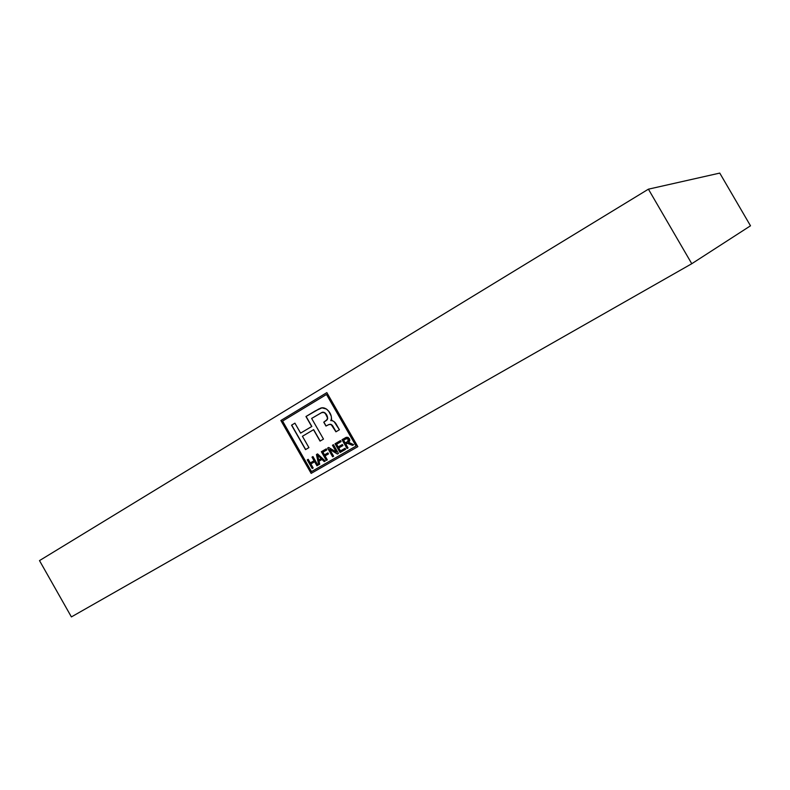 <?xml version="1.0" encoding="UTF-8"?>
<svg xmlns="http://www.w3.org/2000/svg" width="790" height="790" viewBox="0 0 790 790"><rect width="100%" height="100%" fill="white"/><g stroke="black" fill="none" stroke-linecap="round" stroke-linejoin="round"><path stroke-width="1.19" d="M311.497 471.61L282.573 421.07L326.487 394.467L356.073 446.054L311.497 471.61L282.573 421.07L326.487 394.467L356.073 446.054L311.497 471.61M345.635 449.312L345.042 448.286L340.46 450.922L338.772 447.969L342.949 445.55L342.366 444.523L338.179 446.943L336.619 444.217L341.092 441.62L340.51 440.593L335.039 443.763L340.056 452.512L345.635 449.312L340.056 452.512L345.635 449.312L345.042 448.286L340.46 450.922L338.772 447.969L342.949 445.55L342.366 444.523L338.179 446.943L336.619 444.217L341.092 441.62L340.51 440.593L335.039 443.763L340.056 452.512L335.039 443.763L340.51 440.603L335.177 443.694L340.184 452.443L345.635 449.312M328.482 453.904L327.899 452.887L324.463 454.872L322.913 452.156L326.833 449.885L326.25 448.868L321.352 451.712L326.329 460.402L327.307 459.839L325.046 455.889L328.482 453.904L327.899 452.887L324.463 454.872L322.913 452.156L326.833 449.885L326.25 448.868L321.352 451.712L326.329 460.402L327.307 459.839L325.046 455.889L328.482 453.904M314.637 461.745L316.948 465.794L317.926 465.231L312.968 456.571L312.001 457.134L314.055 460.728L310.272 462.92L308.219 459.326L307.251 459.889L312.198 468.519L313.166 467.966L310.855 463.928L314.766 461.666L316.948 465.794L317.926 465.231L312.968 456.571L312.001 457.134L314.055 460.728L310.272 462.92L308.219 459.326L307.251 459.889L312.198 468.519L313.166 467.966L310.855 463.928L314.637 461.745M311.645 418.424L321.412 412.716L324.068 412.35L326.132 414.572L327.574 417.92L326.734 420.102L323.752 422.186L325.964 426.047L329.015 424.536L331.178 424.576L335.928 431.814L339.414 429.77L334.15 421.712L332.106 420.438L330.743 420.635L331.622 419.362L331.198 416.044L328.857 411.481L326.497 409.042L321.965 407.857L315.18 410.968L305.957 416.518L311.695 426.531L300.615 433.118L294.917 423.154L291.55 425.178L305.532 449.609L308.92 447.624L302.432 436.278L313.521 429.711L320.049 441.106L323.485 439.092L311.645 418.424L323.485 439.092L320.049 441.106L313.521 429.711L302.432 436.278L308.92 447.624L305.532 449.609L291.55 425.178L294.917 423.154L291.688 425.109L305.671 449.53L291.55 425.178L294.917 423.163L300.615 433.118L311.695 426.531L305.957 416.518L320.226 408.331C326.063 405.3 333.755 415.254 330.743 420.635L330.931 420.537C333.36 420.655 335.276 422.137 336.678 424.99L339.414 429.77L335.928 431.814L333.202 427.064C332.077 424.645 330.477 423.884 328.403 424.773L325.964 426.047L323.752 422.186L326.023 420.675C329.687 418.73 325.51 410.998 321.994 412.439L311.645 418.424M319.723 464.194L318.992 461.182L321.984 459.454L324.226 461.617L325.253 461.024L317.56 453.904L316.454 454.556L318.706 464.787L319.723 464.194L318.706 464.787L319.723 464.194L318.992 461.182L321.984 459.454L324.226 461.617L325.253 461.024L317.56 453.904L316.454 454.556L318.706 464.787L316.454 454.556L317.56 453.914L316.583 454.477L318.834 464.708L319.723 464.194M337.409 454.033L338.466 453.43L333.459 444.691L332.462 445.264L336.372 452.087L328.679 447.456L327.633 448.068L332.63 456.788L333.617 456.215L329.716 449.421L337.409 454.033L329.855 449.342L337.409 454.033L338.466 453.43L333.459 444.691L332.462 445.264L336.372 452.087L328.679 447.456L327.633 448.068L332.63 456.788L333.617 456.215L329.716 449.421L337.409 454.033M348.281 442.993L352.498 445.363L353.653 444.701L352.498 445.363L353.653 444.701L348.686 442.321L349.397 438.667L345.961 437.463L342.001 439.724L347.037 448.503L348.035 447.93L347.037 448.503L348.035 447.93L345.813 444.049L347.245 443.239L352.498 445.363L353.653 444.701L348.686 442.321L349.772 440.721L349.605 439.092L348.054 437.374L346.346 437.305L342.001 439.724L347.037 448.503L348.035 447.93L345.813 444.049L347.788 443.062L350.513 444.029L347.067 443.328M71.396 616.911L39.5 560.604L648.412 189.175L691.773 263.722L71.396 616.911L691.773 263.722L648.412 189.175L719.759 173.089L750.5 225.802L691.773 263.722L750.5 225.802L719.759 173.089L648.412 189.175L39.5 560.604L71.396 616.911M357.84 446.656L326.843 392.62L280.875 420.497L311.151 473.388L357.84 446.656L311.151 473.388L280.875 420.497L311.151 473.388L357.84 446.656L326.843 392.62L280.875 420.497L326.843 392.62L281.023 420.428L311.29 473.309L357.84 446.656M356.201 445.985L326.487 394.467L356.201 445.985M322.379 412.281L325.125 412.973L327.722 418.374M327.455 419.283L323.88 422.117L326.092 425.978L323.752 422.186L326.161 420.606C329.815 418.661 325.648 410.928 322.132 412.37L321.994 412.439M328.403 424.773L328.541 424.704C330.615 423.815 332.215 424.576 333.341 426.995L336.056 431.735L331.316 424.507M329.144 424.477L330.625 424.269M318.982 408.884L306.095 416.449L311.833 426.462L300.615 433.118L311.833 426.462L305.957 416.518L318.982 408.884M313.65 429.642L320.177 441.027L313.65 429.642M321.57 412.627L322.132 412.37M313.166 467.966L312.198 468.519L307.251 459.889L308.219 459.326L307.389 459.81L312.336 468.44L313.166 467.966M310.411 462.841L314.193 460.659L312.001 457.134L312.968 456.581L312.129 457.064L314.193 460.659L310.411 462.841M317.926 465.231L316.948 465.794L314.766 461.666L317.086 465.715L317.926 465.231M325.253 461.024L324.226 461.617L321.984 459.454L324.354 461.538L325.253 461.024M318.064 457.005L317.659 455.06L321.115 458.605L318.706 459.997L317.521 455.139L321.244 458.526L318.706 459.997L318.064 457.005M318.834 459.918L321.244 458.526L317.659 455.06L321.244 458.526L318.834 459.918M327.307 459.839L326.329 460.402L321.352 451.712L326.26 448.868L321.481 451.633L326.458 460.323L327.307 459.839M324.601 454.793L327.899 452.887L324.601 454.793M333.617 456.215L332.63 456.788L327.633 448.068L328.679 447.466L327.761 447.989L332.758 456.709L333.617 456.215M336.51 452.008L332.462 445.264L333.459 444.691L332.6 445.185L336.51 452.008M338.466 453.43L337.537 453.964L338.466 453.43M338.318 446.863L342.366 444.533L338.318 446.863M340.589 450.843L345.042 448.286L340.589 450.843M348.035 441.363L345.358 442.953L347.501 441.709L348.528 439.181L347.373 441.788L345.22 443.022L343.591 440.178L346.257 438.648L348.528 439.181L346.099 438.726M347.096 443.309L347.689 443.042M347.373 438.371L348.696 439.566L348.113 441.304M348.4 439.26L348.252 441.126L345.22 443.022L343.591 440.178L346.84 438.46L348.4 439.26"/></g></svg>
